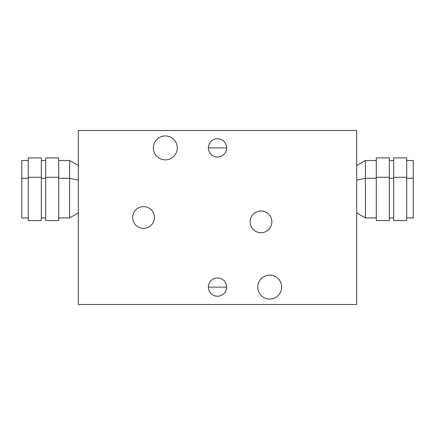 <?xml version="1.0" encoding="UTF-8"?>
<svg xmlns="http://www.w3.org/2000/svg" width="435" height="435" viewBox="0 0 435 435"><rect width="100%" height="100%" fill="white"/><g stroke="black" fill="none" stroke-linecap="round" stroke-linejoin="round"><path stroke-width="0.65" d="M45.675 178.263L41.325 178.263L45.675 178.263M45.675 217.935L45.675 160.515L41.325 160.515L41.325 217.935L45.675 217.935M58.725 157.905L58.725 177.268L45.675 177.268L45.675 157.905L58.725 157.905M45.675 220.545L45.675 177.268L58.725 177.268L58.725 220.545L45.675 220.545M78.3 165.539L69.6 160.515L69.6 178.263L58.725 178.263L69.6 178.263L69.6 217.935L69.6 178.263L78.3 180.182L69.6 178.263L69.6 160.515L58.725 160.515M78.3 304.5L78.3 130.5L78.3 304.5L356.7 304.5L78.3 304.5M356.7 304.5L356.7 130.5L78.3 130.5L356.7 130.5L356.7 304.5M177.262 147.9A11.962 11.962 0 0 1 159.319 158.258A11.962 11.962 0 0 1 159.319 137.542A11.962 11.962 0 0 1 177.262 147.9A11.962 11.962 0 0 0 165.3 135.938A11.962 11.962 0 0 0 153.337 147.9A11.962 11.962 0 0 0 165.3 159.862A11.962 11.962 0 0 0 177.262 147.9M281.662 287.1A11.962 11.962 0 0 1 263.719 297.458A11.962 11.962 0 0 1 263.719 276.742A11.962 11.962 0 0 1 281.662 287.1A11.962 11.962 0 0 0 269.7 275.137A11.962 11.962 0 0 0 257.737 287.1A11.962 11.962 0 0 0 269.7 299.062A11.962 11.962 0 0 0 281.662 287.1M154.425 217.5A10.875 10.875 0 0 1 138.112 226.918A10.875 10.875 0 0 1 138.112 208.082A10.875 10.875 0 0 1 154.425 217.5A10.875 10.875 0 0 0 143.55 206.625A10.875 10.875 0 0 0 132.675 217.5A10.875 10.875 0 0 0 143.55 228.375A10.875 10.875 0 0 0 154.425 217.5M271.875 221.85A10.875 10.875 0 0 1 255.562 231.268A10.875 10.875 0 0 1 255.562 212.432A10.875 10.875 0 0 1 271.875 221.85A10.875 10.875 0 0 0 261 210.975A10.875 10.875 0 0 0 250.125 221.85A10.875 10.875 0 0 0 261 232.725A10.875 10.875 0 0 0 271.875 221.85M226.635 147.9A9.135 9.135 0 0 1 212.933 155.812A9.135 9.135 0 0 1 212.933 139.988A9.135 9.135 0 0 1 226.635 147.9A9.135 9.135 0 0 0 217.5 138.765A9.135 9.135 0 0 0 208.365 147.9A9.135 9.135 0 0 0 217.5 157.035A9.135 9.135 0 0 0 226.635 147.9L208.365 147.9L226.635 147.9M226.635 287.1A9.135 9.135 0 0 1 212.933 295.012A9.135 9.135 0 0 1 212.933 279.188A9.135 9.135 0 0 1 226.635 287.1A9.135 9.135 0 0 0 217.5 277.965A9.135 9.135 0 0 0 208.365 287.1A9.135 9.135 0 0 0 217.5 296.235A9.135 9.135 0 0 0 226.635 287.1L208.365 287.1L226.635 287.1M365.4 178.263L356.7 180.182L365.4 178.263L365.4 217.935L365.4 178.263L376.275 178.263L365.4 178.263L365.4 160.515L365.4 178.263M376.275 220.545L376.275 177.268L389.325 177.268L389.325 220.545L376.275 220.545M389.325 157.905L389.325 177.268L376.275 177.268L376.275 157.905L389.325 157.905M393.675 217.935L389.325 217.935L389.325 160.515L393.675 160.515M389.325 178.263L393.675 178.263L389.325 178.263M393.675 220.545L393.675 177.268L406.725 177.268L406.725 220.545L393.675 220.545M406.725 157.905L406.725 177.268L393.675 177.268L393.675 157.905L406.725 157.905M406.725 160.515L413.25 160.515L413.25 178.263L406.725 178.263L413.25 178.263L413.25 217.935L406.725 217.935M41.325 157.905L41.325 177.268L28.275 177.268L28.275 157.905L41.325 157.905M28.275 220.545L28.275 177.268L41.325 177.268L41.325 220.545L28.275 220.545M28.275 217.935L21.75 217.935L21.75 178.263L28.275 178.263L21.75 178.263L21.75 160.515L28.275 160.515M78.3 212.911L69.6 217.935L58.725 217.935M356.7 165.539L365.4 160.515L376.275 160.515M356.7 212.911L365.4 217.935L376.275 217.935"/></g></svg>
